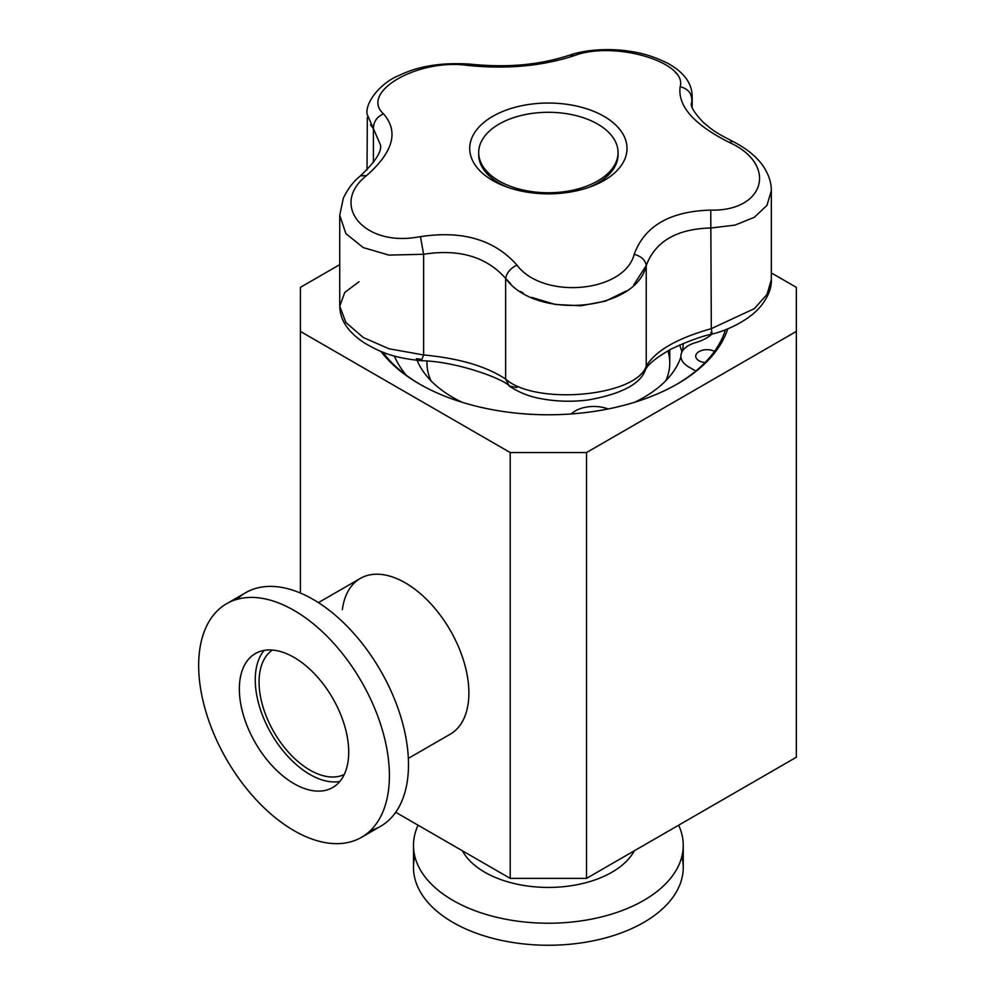 <?xml version="1.0" encoding="UTF-8"?>
<svg xmlns="http://www.w3.org/2000/svg" width="995" height="995" viewBox="0 0 995 995"><rect width="100%" height="100%" fill="white"/><g stroke="black" fill="none" stroke-linecap="round" stroke-linejoin="round"><path stroke-width="1.49" d="M427.017 361.148A121.39 70.085 180 0 0 430.935 380.724A121.39 70.085 180 0 1 426.979 362.976L426.979 361.148M669.759 349.817L669.759 362.976A121.39 70.085 180 0 1 665.804 380.724A121.39 70.085 180 0 0 667.919 350.812M516.927 387.528L509.266 386.035L505.647 379.095C535.658 405.699 636.079 396.507 646.228 366.235C655.295 350.874 676.998 338.337 711.313 328.661C676.998 338.337 655.295 350.874 646.228 366.235L645.195 370.451C646.999 365.078 655.606 357.976 671.028 349.146C687.918 341.21 701.5 336.21 711.748 334.171L710.753 332.604C712.109 335.526 712.296 334.221 711.313 328.661L710.753 210.119C670.108 211.238 644.586 225.977 634.188 254.334C624.474 292.63 542.959 300.092 516.927 265.056C494.465 239.695 462.314 230.231 420.45 236.673L416.37 237.283C363.225 246.039 329.693 204.51 366.546 175.605L360.414 175.879C353.486 181.376 347.79 188.814 343.325 198.229L339.743 215.268L345.85 233.551L363.237 247.593L388.958 255.106L423.634 254.272L420.45 236.673L416.37 237.283C363.225 246.039 329.693 204.51 366.546 175.605C393.311 152.048 398.958 131.464 383.485 113.853C359.419 92.125 417.776 58.431 467.439 65.384C506.43 69.426 542.088 66.168 574.389 55.608C614.164 40.472 687.707 62.1 680.157 86.727C687.446 88.505 691.314 92.746 691.786 99.45L691.786 106.154L691.786 99.45C691.314 92.746 687.446 88.505 680.157 86.727C677.508 106.005 693.888 124.574 729.323 142.434C777.99 164.386 765.08 211.462 710.753 210.119C670.108 211.238 644.586 225.977 634.188 254.334C641.402 256.337 645.407 260.081 646.228 265.553C655.295 241.287 676.986 228.75 711.313 227.967L734.982 225.119L754.297 217.32L766.934 205.393L771.336 190.692L766.946 205.38L754.309 217.308L734.994 225.106L711.313 227.967C676.986 228.75 655.295 241.287 646.228 265.553L633.803 284.831M692.159 107.348L692.159 95.98C691.873 88.605 689.535 75.272 667.782 63.332C655.133 56.964 642.36 52.934 629.462 51.267C617.012 49.153 591.105 47.847 569.588 55.16L574.389 55.608C614.164 40.472 687.707 62.1 680.157 86.727C677.508 106.005 693.888 124.574 729.323 142.434C777.99 164.386 765.08 211.462 710.753 210.119L711.313 328.661C712.296 334.221 712.109 335.526 710.753 332.604M236.81 599.388A134.885 77.871 60 0 1 343.275 622.46A134.885 77.871 60 0 1 408.485 764.583A134.885 77.871 60 0 1 370.339 830.663M300.39 593.032L300.39 287.356L300.39 331.41L510.211 452.551L586.515 452.551L796.336 331.41L796.336 757.245L796.336 287.356L796.336 331.41L586.515 452.551L586.515 878.386L796.336 757.245L586.515 878.386L586.515 452.551L510.211 452.551L510.211 878.386L586.515 878.386L510.211 878.386L510.211 452.551L300.39 331.41L300.39 593.032M675.418 72.672L677.359 73.966M420.251 384.456A179.846 103.828 180 0 1 382.839 352.18A179.846 103.828 0 0 0 420.251 384.456M725.43 329.78A179.846 103.828 180 0 1 676.476 384.456A179.846 103.828 0 0 0 725.43 329.78M771.336 272.928L796.336 287.356L771.336 272.928M634.3 850.8A89.923 51.914 180 0 1 548.369 887.428A89.923 51.914 180 0 1 462.426 850.8A89.923 51.914 180 0 0 548.369 887.428A89.923 51.914 180 0 0 634.3 850.8M510.597 283.662L505.647 278.401L505.647 379.095L505.647 278.401C486.418 256.722 459.081 248.675 423.634 254.272L423.634 354.966C459.081 358.275 486.418 366.322 505.647 379.095C486.418 366.322 459.081 358.275 423.634 354.966L421.37 360.725L423.634 354.966L388.958 348.772L363.225 337.467L345.837 322.442L339.743 306.137L344.755 292.468L359.021 281.747M492.749 180.555A78.655 45.409 0 0 0 624.338 160.195A78.655 45.409 0 0 0 528.009 104.587A78.655 45.409 0 0 0 492.749 180.555A78.655 45.409 180 0 1 496.716 114.201A78.655 45.409 180 0 1 611.092 121.042A78.655 45.409 180 0 1 591.391 186.451A78.655 45.409 180 0 1 505.336 186.451A78.655 45.409 180 0 1 492.749 180.555M344.245 774.52A71.939 41.529 60 0 1 273.961 732.121A71.939 41.529 60 0 1 272.381 650.058A71.939 41.529 60 0 0 273.961 732.121A71.939 41.529 60 0 0 344.245 774.52M643.74 397.49A134.885 77.871 180 0 1 634.785 402.216A134.885 77.871 180 0 0 643.74 397.49A134.885 77.871 180 0 0 680.928 356.782A134.885 77.871 180 0 1 643.74 397.49M461.954 402.216A134.885 77.871 180 0 1 417.104 360.339A134.885 77.871 180 0 0 461.954 402.216M683.229 343.474A134.885 77.871 180 0 1 682.396 351.185A134.885 77.871 180 0 0 683.229 343.474M679.61 345.029A134.885 77.871 180 0 1 681.911 352.056M523.892 114.86A69.687 40.235 0 0 0 478.682 152.534A69.687 40.235 0 0 0 548.369 192.769A69.687 40.235 0 0 0 618.057 152.534A69.687 40.235 0 0 0 523.892 114.86A69.687 40.235 0 0 0 504.092 183.602A69.687 40.235 0 0 0 617.111 159.125A69.687 40.235 0 0 0 523.892 114.86M339.743 306.149L339.743 215.256L345.85 233.539L363.225 247.581L388.958 255.106L423.634 254.272C459.081 248.675 486.418 256.722 505.647 278.401C506.729 272.767 510.485 268.314 516.927 265.056C494.465 239.695 462.314 230.231 420.45 236.673L423.634 254.272L423.634 354.966L388.958 348.772L363.225 337.479L345.85 322.442L339.743 306.149C340.178 314.681 342.143 327.803 363.598 342.429C382.789 353.959 396.52 358.101 421.37 360.725L420.45 359.145L416.37 358.772M678.652 825.191A134.885 77.871 180 0 1 683.242 845.352A134.885 77.871 180 0 1 548.369 923.223A134.885 77.871 180 0 1 413.485 845.352A134.885 77.871 180 0 1 418.087 825.191A134.885 77.871 180 0 0 548.369 923.223A134.885 77.871 180 0 0 678.652 825.191M683.242 845.352L683.242 867.379A134.885 77.871 180 0 1 548.369 945.25A134.885 77.871 180 0 1 413.485 867.379L413.485 845.352M571.279 413.945A26.081 15.049 180 0 1 608.169 408.957A26.081 15.049 0 0 0 571.279 413.945M394.343 355.999A165.008 95.259 0 0 0 406.346 375.289A165.008 95.259 180 0 1 394.343 355.999M695.828 371.023L688.552 366.832A26.081 15.049 180 0 1 695.455 342.678A40.459 23.358 0 0 0 711.811 334.158M714.497 351.347A11.243 6.492 0 0 0 698.826 351.72A11.243 6.492 0 0 0 699.037 360.775A11.243 6.492 0 0 0 705.032 362.566M691.388 103.269L691.388 103.231C690.393 106.428 694.286 112.733 703.055 122.149C712.868 130.32 713.763 131.601 732.606 141.327L729.323 142.434L732.606 141.327C751.349 150.805 761.113 161.75 765.528 169.946C769.421 176.836 771.349 183.752 771.336 190.692L771.336 279.757L766.946 294.545L754.309 308.661L711.313 328.661L754.309 308.661L766.946 294.545L771.336 279.757C771.647 287.692 768.463 296.062 761.797 304.893C750.74 319.606 727.208 330.614 711.748 334.171M419.293 383.908A182.533 105.383 0 0 0 677.446 383.908A182.533 105.383 0 0 0 727.768 328.847A182.533 105.383 180 0 1 602.286 410.064A182.533 105.383 180 0 1 419.293 383.908L419.293 383.908A182.533 105.383 180 0 1 381.01 351.459A182.533 105.383 0 0 0 419.293 383.908M339.743 264.645L300.39 287.356L339.743 264.645M470.212 64.153L467.439 65.384C506.43 69.426 542.088 66.168 574.389 55.608L569.538 55.173C536.591 65.869 504.54 67.573 470.212 64.153L467.439 65.384C417.776 58.431 359.419 92.125 383.485 113.853C376.856 116.9 373.498 121.813 373.411 128.566L380.563 145.233L373.411 128.566L373.411 162.533L373.411 128.566C373.498 121.813 376.856 116.9 383.485 113.853C398.958 131.464 393.311 152.048 366.546 175.605L366.546 175.605M646.228 366.235L646.228 265.553L646.228 366.235C636.079 396.507 535.658 405.699 505.647 379.095L509.365 386.11C519.017 392.515 529.663 396.719 541.317 398.721C556.429 401.57 572.025 401.992 588.107 399.978C620.768 394.144 639.773 384.356 645.108 370.637L646.228 366.235M626.166 291.05L605.507 301.112L580.968 305.776L555.397 304.482L531.728 297.418M523.159 293.015L520.646 291.473M681.886 856.359A134.885 77.871 180 0 1 548.369 945.25A134.885 77.871 180 0 1 414.84 856.359M505.647 278.401C535.658 320.465 636.066 311.286 646.228 265.553C645.407 260.081 641.402 256.337 634.188 254.334C624.474 292.63 542.959 300.092 516.927 265.056C510.485 268.314 506.729 272.767 505.647 278.401M395.699 812.281L510.211 878.386L395.699 812.281M342.355 609.574A89.923 51.914 60 0 1 409.816 585.657A89.923 51.914 60 0 1 468.881 693.005A89.923 51.914 60 0 1 450.262 734.173L408.336 758.377M507.898 187.371A69.687 40.235 180 0 1 499.092 183.068A69.687 40.235 180 0 1 478.707 153.578M618.032 153.578A69.687 40.235 180 0 1 588.841 187.371M264.148 650.407A77.336 44.651 -120 0 0 271.262 733.676A77.336 44.651 -120 0 0 339.817 781.485A77.336 44.651 -120 0 1 271.262 733.676A77.336 44.651 -120 0 1 264.148 650.407M318.412 602.622L360.339 578.418A89.923 51.914 60 0 1 429.641 602.51A89.923 51.914 60 0 1 468.881 693.005M380.563 145.22L380.563 145.22C381.682 151.887 374.991 162.085 360.476 175.816M294.035 657.396A77.336 44.651 -120 0 0 255.367 653.566A77.336 44.651 -120 0 0 255.367 742.855A77.336 44.651 -120 0 0 332.703 787.505A77.336 44.651 -120 0 0 344.556 725.542A77.336 44.651 -120 0 0 294.035 657.396A77.336 44.651 60 0 1 341.385 779.446A77.336 44.651 60 0 1 246.673 724.77A77.336 44.651 60 0 1 294.035 657.396M389.406 775.602A134.885 77.871 60 0 1 361.471 837.342A134.885 77.871 60 0 1 226.599 759.471A134.885 77.871 60 0 1 226.599 603.729A134.885 77.871 60 0 1 330.527 639.86A134.885 77.871 60 0 1 389.406 775.602A134.885 77.871 -120 0 0 246.35 597.622A134.885 77.871 -120 0 0 246.35 788.376A134.885 77.871 -120 0 0 389.406 775.602M226.599 603.729L245.666 592.709A134.885 77.871 60 0 1 349.606 628.852A134.885 77.871 60 0 1 408.485 764.583A134.885 77.871 60 0 1 380.55 826.335L361.471 837.342M470.15 64.14C442.103 62.287 418.634 65.968 399.716 75.197C381.57 82.063 365.314 101.602 367.018 114.077L373.411 128.566L370.389 124.823M367.329 117.41L367.018 169.871M618.057 154.623L618.057 152.534M478.682 154.623L478.682 152.534M421.37 360.725C457.762 361.347 505.348 379.829 509.266 386.035"/></g></svg>
